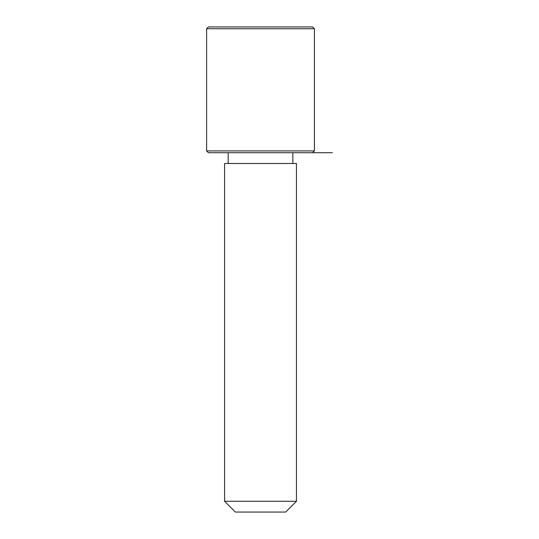 <?xml version="1.0" encoding="UTF-8"?>
<svg xmlns="http://www.w3.org/2000/svg" width="539" height="539" viewBox="0 0 539 539"><rect width="100%" height="100%" fill="white"/><g stroke="black" fill="none" stroke-linecap="round" stroke-linejoin="round"><path stroke-width="0.81" d="M228.981 163.499L296.45 163.499L296.45 501.27L224.581 501.27L224.581 163.499L228.981 163.499M224.581 501.27L235.361 512.05L285.67 512.05L296.45 501.27M206.619 150.92L208.411 152.719L312.62 152.719L314.419 150.92L314.419 28.749L206.619 28.749L206.619 150.92L314.419 150.92M206.619 28.749L208.411 26.95L312.62 26.95L314.419 28.749M292.859 163.499L292.859 152.719L332.381 152.719M228.179 163.499L228.179 152.719"/></g></svg>
